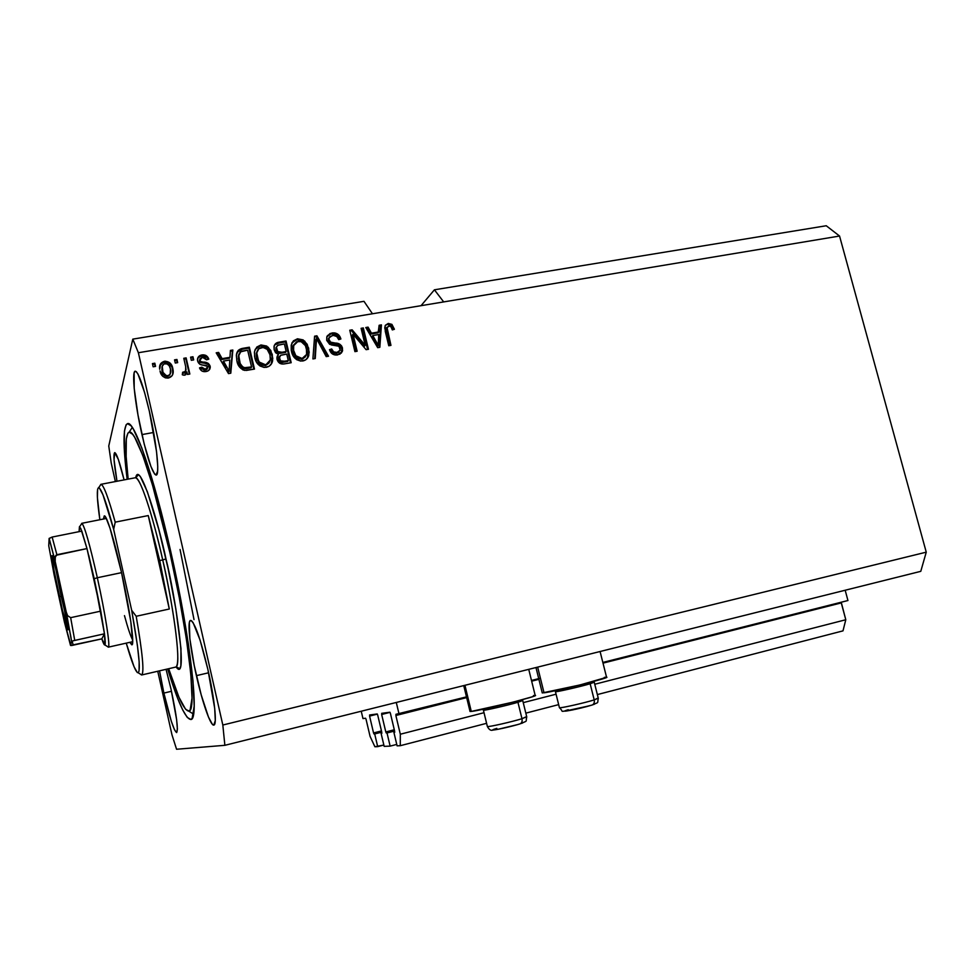 <?xml version="1.0" encoding="UTF-8"?>
<svg xmlns="http://www.w3.org/2000/svg" width="975" height="975" viewBox="0 0 975 975"><rect width="100%" height="100%" fill="white"/><g stroke="black" fill="none" stroke-linecap="round" stroke-linejoin="round"><path stroke-width="1.46" d="M396.289 702.463L399.019 713.919L467.671 696.577L395.862 714.322L399.019 713.919L396.289 702.463M531.485 680.453L540.406 678.21L531.485 680.453M602.83 662.439L847.945 600.527L845.179 590.241L847.945 600.527L602.83 662.439M395.862 715.492L400.323 734.224L484.014 712.713L400.323 734.224L400.274 745.704L486.598 723.316L400.274 745.704L397.093 745.838L393.912 732.42L394.741 732.201L393.912 732.42L394.668 732.347L393.912 732.42L397.093 745.838L400.274 745.704L400.323 734.224L395.862 715.492L466.659 697.6L395.862 715.492M841.279 602.916L603.013 663.134L841.279 602.916L841.23 602.221L845.788 619.747L594.762 684.255L845.788 619.747L841.279 602.916M538.895 679.343L531.655 681.172L538.895 679.343M523.246 702.634L556.067 694.2L523.246 702.634M525.83 713.139L558.663 704.62L525.83 713.139M597.346 694.578L842.997 630.862L845.788 619.747L842.997 630.862L597.346 694.578M394.643 731.213L390.39 713.298L394.643 731.213M389.854 712.225L390.39 713.298L389.854 712.225L381.652 713.347L389.854 712.225M381.652 714.468L385.795 731.945L394.302 729.763L385.795 731.945L381.652 714.468L390.037 712.359L381.652 714.468M386.307 733.017L385.795 731.945L387.014 732.956L394.595 731.018L387.014 732.956L390.134 746.119L396.764 744.412L390.134 746.119L387.014 732.956L386.307 733.017L394.57 730.897L386.307 733.017M384.174 746.362L390.134 746.119L384.174 746.362L381.103 733.432L381.871 733.224L381.103 733.432L381.81 733.371L381.103 733.432L384.174 746.362M381.786 732.274L377.691 715.004L381.786 732.274M377.191 713.956L377.691 715.004L377.191 713.956L369.549 715.004L377.191 713.956M369.574 716.089L373.547 732.944L381.469 730.933L373.547 732.944L369.574 716.089L377.374 714.127L369.574 716.089M374.034 733.98L373.547 732.944L374.692 733.931L381.749 732.128L374.692 733.931L377.691 746.631L383.857 745.046L374.9 746.753L370.086 736.418L366.039 719.245L370.086 736.418L374.9 746.753L377.691 746.631L374.692 733.931L374.034 733.98L381.725 732.018L374.034 733.98M365.564 718.234L366.039 719.245L365.564 718.234L362.968 718.575L361.237 711.226L362.968 718.575L365.564 718.234M141.96 434.594C135.05 404.503 131.369 371.195 135.245 371.183C138.596 372.292 143.301 385.673 149.37 411.328L156.548 451.693L157.731 466.367L157.609 471.205L156.012 475.081L154.611 474.057L150.893 466.416L144.178 443.954L137.987 415.009L134.209 388.501L134.123 372.925L134.989 371.28L136.281 371.633L137.95 374.022L144.544 392.316L149.37 411.328C156.597 442.735 159.949 475.532 156.171 475.069C152.648 473.558 147.907 460.066 141.96 434.594L153.636 432.461L141.96 434.594M116.976 481.248C113.965 463.661 113.197 454.106 114.709 452.607C116.61 453.217 119.742 462.308 124.081 479.895L118.328 459.396L114.733 452.595L114.038 459.652L116.976 481.248M163.885 693.079L159.534 670.837L163.885 693.079L171.49 691.275L163.885 693.079L171.295 721.22L174.476 729.763L176.621 732.591L177.401 729.093L176.621 719.648L171.039 689.24C176.56 715.114 178.425 729.556 176.633 732.591C173.782 730.543 169.528 717.368 163.885 693.079M166.067 669.325L171.039 689.24L166.067 669.325M196.402 675.651C190.003 647.632 187.029 620.673 190.552 620.393C194.707 622.184 200.484 638.54 207.894 669.484L214.707 708.411L215.28 720.549L213.805 725.095L212.379 724.328L208.479 717.076L201.191 694.822L194.281 665.742L189.857 638.82L189.357 622.538L190.162 620.6L191.441 620.648L193.135 622.708L200.107 640.209L207.894 669.484C214.549 698.514 217.279 725.095 213.83 725.083C210.637 726.265 202.41 702.548 196.402 675.651L208.626 672.774L196.402 675.651M542.21 692.725L544.026 692.811L537.664 667.119L544.026 692.811C554.751 691.592 612.215 677.223 606.548 677.198L600.088 651.519M469.974 711.263L471.278 711.433L464.941 685.303L471.278 711.433L513.057 702.134L532.131 696.832L535.299 695.565L533.471 695.516M127.152 479.31C122.874 444.807 123.021 426.246 127.591 423.625C134.27 420.335 153.733 475.678 170.723 551.423L180.704 599.296L188.37 644L192.977 680.721L194.196 706.058L192.148 718.319L190.808 719.453L187.273 717.429L182.764 710.056L177.487 697.868L167.663 668.947C177.828 702.061 185.53 718.904 190.759 719.465C199.68 721.049 190.917 639.771 170.723 551.423L152.1 479.139L141.753 447.793L133.307 429L131.04 425.734L127.433 423.662L126.104 424.808L124.434 431.169L124.337 449.853L127.152 479.31M421.042 305.687L434.411 289.807L826.239 225.749L434.411 289.807L443.686 301.909L839.548 236.035L826.239 225.749L839.548 236.035L138.377 352.731L222.824 725.022L926.25 552.167L839.548 236.035L926.25 552.167L222.824 725.022L224.872 745.314L176.56 749.251L171.966 734.797L157.755 671.239L171.966 734.797L176.56 749.251L224.872 745.314L920.778 571.338L224.872 745.314L222.824 725.022L138.377 352.731L372.45 313.767L363.98 301.324L132.795 339.129L363.98 301.324L372.45 313.767L443.686 301.909L434.411 289.807L421.042 305.687M108.761 446.002L132.795 339.129L138.377 352.731L132.795 339.129L108.761 446.002L111.223 463.04L108.761 446.002M115.367 481.565L111.223 463.04L115.367 481.565M365.211 345.308L361.103 328.319L363.309 327.941L368.465 349.282L366.112 349.684L353.035 334.193L357.143 351.244L354.924 351.634L349.769 330.232L352.146 329.83L365.211 345.308L352.146 329.83L349.769 330.232L354.924 351.634L357.143 351.244L353.035 334.193L366.112 349.684L368.465 349.282L363.309 327.941L361.103 328.319L365.211 345.308L364.528 346.174L365.211 345.308M326.698 340.36L326.942 336.509L330.098 333.474L334.913 332.926L338.825 335.047L340.897 338.971L338.727 339.629L336.814 336.558L333.413 335.4L329.94 336.509L328.807 339.105L330.598 342.164L338.727 343.7L341.53 345.82L342.615 350.391L339.946 354.169L335.01 354.973L331.622 353.352L329.501 349.647L331.671 348.977L333.608 351.865L336.972 352.426L340.043 350.513L340.056 347.709L338.118 345.82L329.66 344.333L326.698 340.36L331.244 344.931L339.008 346.235L340.178 350.196L336.972 352.426C334.291 352.779 332.524 351.622 331.671 348.977L329.501 349.647C330.805 353.669 333.523 355.424 337.655 354.924L342.359 351.39L342.469 347.965C341.299 344.663 338.898 343.029 335.266 343.054C332.304 343.334 330.196 342.286 328.916 339.909L328.953 337.959L332.39 335.497C335.571 335.168 337.691 336.546 338.727 339.629L340.897 338.971C339.532 334.486 336.558 332.475 331.975 332.95L331.366 333.852C335.632 333.34 338.532 335.132 340.068 339.227L337.045 334.949L331.366 333.852L331.975 332.95L326.783 336.96L326.698 340.36M312.902 358.934L314.596 336.18L316.912 335.79L328.526 356.228L326.211 356.618L316.473 338.483L315.254 358.532L312.902 358.934L315.254 358.532L316.473 338.483L326.211 356.618L328.526 356.228L316.912 335.79L314.596 336.18L312.902 358.934M297.473 338.788L303.127 339.885L307.223 344.321L309.209 352.158L308.173 357.008L305.553 359.933L300.714 361.103L296.595 359.641L293.231 355.948L291.233 350.305L291.208 345.126L293.365 340.872L297.473 338.788L291.83 343.176L291.452 351.341C292.793 357.667 296.558 360.884 302.738 360.994C305.894 360.311 307.929 358.434 308.831 355.363L308.661 348.124L304.7 341.092L304.139 341.969L308.088 348.989L308.661 348.124L307.405 358.215L308.514 355.022L308.478 351L306.662 345.199L304.139 341.969L304.7 341.092L297.473 338.788L296.924 339.678L297.473 338.788M260.959 344.955L266.687 346.052L270.831 350.537L272.805 358.422L271.745 363.322L269.076 366.283L264.152 367.453L259.972 365.978L256.583 362.273L254.572 356.582L254.572 351.366L256.778 347.063L260.959 344.955L255.218 349.391L254.414 352.243L254.792 357.63C256.132 364.004 259.935 367.246 266.199 367.343C269.77 366.515 271.903 364.333 272.622 360.774L272.269 354.352L268.271 347.271L267.784 348.148L271.769 355.217L272.269 354.352L271.282 364.089L272.171 361.311L271.988 356.228L270.331 351.402L267.784 348.148L268.271 347.271L260.959 344.955L260.483 345.845L260.959 344.955M229.978 357.313L230.405 350.415L232.83 350.013L230.783 373.206L228.503 373.608L216.194 352.816L218.632 352.414L222.117 358.642L229.978 357.313L222.117 358.642L218.632 352.414L216.194 352.816L228.503 373.608L230.783 373.206L232.83 350.013L230.405 350.415L229.978 357.313M153.136 366.795L152.417 363.602L154.818 363.2L155.549 366.381L153.136 366.795L155.549 366.381L154.818 363.2L152.417 363.602L153.136 366.795M159.79 365.662L164.495 361.262C160.631 362.481 159.035 365.138 159.693 369.232L160.692 363.602L165.262 361.177L170.174 363.151L172.977 369.293L173.197 372.511L172.075 375.728L167.944 378.093L165.287 377.825L162.679 376.228L160.01 370.914C160.887 375.607 163.654 377.983 168.322 378.044C171.99 376.935 173.611 374.449 173.172 370.597L172.831 368.55C171.99 363.797 169.211 361.359 164.495 361.262L164.214 362.127C168.919 362.225 171.697 364.65 172.538 369.403L172.758 374.327M175.281 363.041L174.549 359.86L176.938 359.458L177.669 362.627L175.281 363.041L177.669 362.627L176.938 359.458L174.549 359.86L175.281 363.041M185.689 366.661L183.775 358.3L186.14 357.898L189.845 374.022L187.48 374.437L186.883 371.865L185.701 374.753L183.483 375.168L182.288 374.729L182.654 372.267L185.628 371.414L185.689 366.661L186.03 370.037L184.336 372.279L182.654 372.267L182.288 374.729L184.738 375.204L186.883 371.865L187.48 374.437L189.845 374.022L186.14 357.898L183.775 358.3L185.689 366.661M191.319 360.311L190.588 357.155L192.952 356.753L193.684 359.909L191.319 360.311L193.684 359.909L192.952 356.753L190.588 357.155L191.319 360.311M197.632 358.386L202.008 354.924C199.156 355.412 197.632 357.045 197.462 359.812L197.632 361.055L197.803 357.886L199.936 355.582L203.092 354.815L205.774 355.363L208.821 359.129L206.529 359.812L204.994 357.667L202.373 357.24L200.082 358.642L200.009 360.653L201.057 361.749L208.394 363.443L210.21 366.551L209.893 368.94L207.858 370.963L204.945 371.658L201.947 371.036L199.509 367.88L201.801 367.185L203.129 368.964L205.335 369.269L207.2 368.55L207.699 366.405L199.887 364.309L197.632 361.055C198.571 363.907 200.667 365.259 203.933 365.113L206.785 365.588L207.833 366.795L205.335 369.269L201.801 367.185L199.509 367.88C200.643 370.805 202.788 372.036 205.944 371.548C208.504 371.158 209.93 369.757 210.259 367.343L210.113 366.064C208.869 363.273 206.566 361.969 203.202 362.127L200.777 361.615L199.899 360.25L202.373 357.24L206.529 359.812L208.821 359.129C207.626 355.936 205.359 354.534 202.008 354.924L201.654 355.79C204.689 355.375 206.858 356.545 208.163 359.324L207.139 357.667M236.864 360.847L236.425 354.863L238.387 350.269L241.788 348.538L249.356 347.21L254.475 369.086L246.382 370.415L242.97 369.952L239.314 366.758L236.864 360.847C237.608 365.576 240.167 368.757 244.542 370.39L254.475 369.086L249.356 347.21L242.787 348.331L242.348 349.208L248.905 348.099L249.356 347.21L248.905 348.099L253.841 369.196L248.905 348.099L242.348 349.208L242.787 348.331C238.765 349.026 236.632 351.402 236.364 355.424L236.864 360.847M274.146 349.659L274.207 345.735L275.62 343.578L286.041 341.006L291.184 362.712L283.201 364.041L279.752 363.297L276.924 358.788L278.423 354.486L275.572 352.694L274.146 349.659L278.423 354.486L276.973 357.069L277.046 359.47C278.241 363.029 280.678 364.504 284.371 363.894L291.184 362.712L286.041 341.006L279.289 342.152L278.777 343.042L285.517 341.896L286.041 341.006L285.517 341.896L290.477 362.834L285.517 341.896L278.777 343.042L279.289 342.152C276.437 342.432 274.682 343.895 274.012 346.527L274.146 349.659M378.836 331.927L379.141 325.272L381.42 324.882L379.848 347.307L377.703 347.673L365.783 327.527L368.075 327.137L371.463 333.182L378.836 331.927L371.463 333.182L368.075 327.137L365.783 327.527L377.703 347.673L379.848 347.307L381.42 324.882L379.141 325.272L378.129 332.816L378.836 331.927M388.282 323.432L391.913 324.383L394.412 329.27L392.303 329.916L391.024 326.881L389.5 325.918L387.038 327.539L390.951 345.369L388.769 345.747L384.759 327.88L385.332 325.309L388.282 323.432L385.162 325.638L385.259 331.329L388.769 345.747L390.951 345.369L386.99 327.905L388.781 325.93C390.829 326.259 392.011 327.588 392.303 329.916L394.412 329.27L391.913 324.383L391.182 325.284L393.51 329.55L391.182 325.284L391.913 324.383L388.282 323.432L387.55 324.346L388.282 323.432M920.778 571.338L926.25 552.167L920.778 571.338M152.6 364.394L154.562 364.065L154.818 363.2L155.11 366.466L154.562 364.065L152.6 364.394M172.904 373.352L172.136 367.941M171.6 366.539L168.675 363.041L165.75 362.054L162.728 362.566L160.424 364.467M169.93 374.766L167.578 376.545L164.434 375.643M163.776 374.997L162.094 371.195C162.569 374.497 164.397 376.277 167.578 376.545L170.332 373.693M161.996 370.707L161.96 367.173M170.442 368.964L170.723 370.634C171.088 373.145 170.125 374.839 167.858 375.716L167.578 376.545L167.858 375.716C164.665 375.448 162.837 373.657 162.362 370.354L162.118 368.977C161.655 366.344 162.593 364.54 164.958 363.59C168.151 363.87 169.979 365.662 170.442 368.964L169.297 365.893L167.066 363.846L163.983 363.919L162.228 366.308L162.983 372.34L166.262 375.643L168.358 375.594L170.211 373.937L170.442 368.964M162.167 366.563L162.094 371.195M174.732 360.653L176.633 360.323L176.938 359.458L177.182 362.712L176.633 360.323L174.732 360.653M183.946 359.092L185.823 358.776L186.14 357.898L189.345 374.107L185.823 358.776L183.946 359.092M186.627 372.986L186.883 371.865L186.627 372.986M182.532 373.133L184.019 373.12L185.652 371.365M185.384 372.109L184.336 373.035M183.605 373.169L182.764 373.157M190.771 357.935L192.952 356.753L193.16 359.994L192.623 357.618L190.771 357.935M199.509 360.847L199.851 359.312L199.546 361.116L199.899 360.25L200.423 362.481L200.777 361.615L200.423 362.481L202.849 362.992L203.202 362.127L202.849 362.992C206.2 362.822 208.504 364.138 209.747 366.917L209.71 369.281L208.699 364.894M201.447 368.038L199.777 368.538L201.801 367.185L201.447 368.038L204.982 370.11L207.504 368.245M206.639 357.106L202.739 355.68L198.547 357.191M207.419 368.611L206.834 369.391M206.456 369.647L205.469 370M204.421 370.171L201.667 368.538M208.028 364.297L204.701 363.224M203.873 363.114L200.558 362.554L199.668 361.506M230.356 351.232L232.83 350.013L230.429 373.267L232.416 350.89L230.356 351.232M216.633 353.559L218.632 352.414L218.242 353.291L221.727 359.507L222.117 358.642L221.727 359.507L229.564 358.166L221.727 359.507L218.242 353.291L216.633 353.559M227.577 369.793L228.698 371.95L229.113 371.122L223.494 361.091L229.808 360.007L229.113 371.122L228.698 371.95L227.858 370.317M226.371 367.66L223.092 361.944L226.371 367.66L226.773 366.807L226.371 367.66M223.494 361.091L223.092 361.944L223.494 361.091L229.113 371.122L229.808 360.007L223.494 361.091M237.071 352.316L242.348 349.208L239.472 350.098M238.619 350.61L237.254 352.024M244.786 368.66L247.199 368.452L247.65 367.612L247.199 368.452L251.099 367.77L251.562 366.929L244.384 367.721C241.398 366.259 239.667 363.846 239.204 360.482L238.838 354.973C239.35 352.475 240.959 351.097 243.665 350.842L247.638 350.159L251.562 366.929L251.099 367.77L246.395 368.574M239.777 364.467L238.765 361.335C239.228 364.687 240.959 367.1 243.945 368.562L244.384 367.721L243.384 368.379M242.86 368.136L241.885 367.441M241.349 366.905L240.228 365.357M238.29 357.898L238.765 361.323M238.619 360.653L238.327 358.581M238.327 356.521L238.753 355.656L240.191 363.553L242.787 366.978L245.212 367.831L251.562 366.929L247.638 350.159L240.764 351.78L238.753 355.656M238.485 355.424L238.912 354.205M239.058 353.937L238.412 355.838M255.243 349.342L260.483 345.845L267.784 348.148L264.383 346.088L261.458 345.735L257.79 346.783L255.243 349.342M268.929 363.175L265.493 365.564L261.568 365.186L258.765 362.919L256.803 358.776M256.657 358.166L258.765 362.919L265.103 365.637L269.319 362.481M256.352 356.643L256.34 353.364M269.965 354.717L270.331 359.982L265.103 365.637L265.578 364.796L259.24 362.078L258.765 362.919L259.24 362.078L257.12 357.301L256.644 358.154L256.778 352.658C257.217 349.879 258.814 348.16 261.568 347.502C266.212 347.612 269.002 350.013 269.965 354.717L267.199 349.379L263.092 347.429L258.814 348.77L256.742 352.926L258.521 360.957L260.483 363.395L263.798 364.845L267.101 364.345L269.417 362.334L270.453 358.788L269.965 354.717M257.266 350.903L256.315 353.523L256.644 358.154M277.314 356.009L278.423 354.486L277.314 356.009M274.402 345.211L278.777 343.042L274.402 345.211M276.364 346.942L275.925 350.122C276.815 352.792 278.655 353.791 281.446 353.121L281.958 352.255L281.446 353.121L285.638 352.402L286.163 351.536L281.958 352.255C279.167 352.926 277.314 351.926 276.425 349.257L276.327 347.307L277.692 345.345L284.371 343.931L286.163 351.536L285.638 352.402L278.801 353.23M277.253 352.475L276.035 350.549M275.925 350.122L276.083 347.405M287.771 361.42L284.03 362.066L287.771 361.42L288.295 360.567L287.771 361.42M283.238 362.188L282.397 362.273M281.227 362.261L278.85 359.958M279.24 356.813L278.74 359.568L280.544 355.363L286.772 354.071L288.295 360.567L284.566 361.213C281.921 362.018 280.154 361.189 279.252 358.715L278.74 359.568L278.606 358.3M284.566 361.213L284.042 362.066L284.566 361.213L288.295 360.567L286.772 354.071L281.068 355.144L279.264 356.765L280.507 360.86L284.566 361.213M278.74 359.568C279.642 362.042 281.409 362.871 284.042 362.066M292.122 342.603L296.924 339.678L304.139 341.969L300.775 339.934L297.887 339.568L294.279 340.604L292.22 342.469M305.321 356.874L302.323 359.141L298.082 358.861L295.303 356.618L293.353 352.499M293.865 344.565L292.963 346.625L293.195 351.89L293.512 345.747L298.094 341.311C302.664 341.421 305.431 343.809 306.394 348.477L306.601 354.437L302.116 358.471L295.852 355.753L293.743 351.024L293.195 351.878M293.036 351.134L293.183 345.881M293.195 351.89L295.303 356.618L295.852 355.753L295.303 356.618L301.555 359.312L305.541 356.509M314.535 336.984L316.912 335.79L316.327 336.68L327.527 356.399L316.327 336.68L314.535 336.984M315.888 339.373L316.473 338.483L316.339 342.042L314.718 358.617L315.888 339.373M328.234 340.385L329.087 337.63L328.307 340.787C329.587 343.163 331.695 344.212 334.644 343.931L335.266 343.054L334.644 343.931C338.264 343.907 340.653 345.54 341.835 348.818L341.311 353.121L342.03 350.647L341.469 347.722M333.657 353.084L331.061 349.842L329.696 350.257L331.671 348.977L331.061 349.842C331.914 352.487 333.669 353.633 336.351 353.279L338.995 351.987M327.198 335.961L331.366 333.852L327.819 335.339M338.593 352.377L336.351 353.279M339.982 345.686L337.533 344.394L331.817 343.59M330.33 343.2L328.441 341.25M361.286 329.075L363.309 327.941L362.627 328.843L367.599 349.428L362.627 328.843L361.286 329.075M352.377 335.083L353.035 334.193L352.377 335.083L356.302 351.39L352.377 335.083M349.952 330.988L352.146 329.83L351.487 330.732L364.528 346.174L351.487 330.732L349.952 330.988M379.104 326.052L381.42 324.882L380.701 325.784L379.19 347.417L380.701 325.784L379.104 326.052M366.21 328.246L368.075 327.137L367.38 328.039L370.768 334.072L371.463 333.182L370.768 334.072L378.129 332.816L370.768 334.072L367.38 328.039L366.21 328.246M375.655 342.652L377.532 346.137L378.239 345.272L372.791 335.546L378.727 334.535L378.239 345.272L377.532 346.137L376.07 343.371M375.265 341.969L372.097 336.436L375.265 341.969L375.972 341.104L375.265 341.969M372.791 335.546L372.097 336.436L372.791 335.546L378.239 345.272L378.727 334.535L372.791 335.546M387.16 327.186L386.271 328.794L386.99 327.905L386.271 328.794L386.673 331.683L387.404 330.793L386.673 331.683L390.049 345.528L386.38 330.245L386.819 327.49M385.381 325.284L387.55 324.346L391.182 325.284L388.501 324.261L385.917 324.907M281.958 352.255L286.163 351.536L284.371 343.931L278.204 345.101L276.388 347.039L277.717 351.561L281.958 352.255M295.852 355.753L298.63 358.008L301.677 358.52L304.895 357.191L306.54 354.644L306.808 350.793L305.407 345.638L301.068 341.567L296.632 341.75L293.731 345.004L293.572 350.269L295.852 355.753M463.747 685.596L470.035 711.494L471.278 711.433C480.651 710.629 541.149 695.431 535.178 695.407L528.742 669.35M535.982 667.546L542.258 692.945L580.028 684.95L606.718 677.284M606.097 677.186L604.281 677.393M594.25 682.207L590.155 683.755L588.851 682.707L590.155 683.755L594.153 682.195L593.129 681.574M597.809 698.173L594.202 699.904C594.665 702.512 593.958 704.23 592.081 705.047L592.081 705.047C593.958 704.23 594.665 702.512 594.202 699.904L598.26 698.197L594.275 682.342M590.155 683.755L594.202 699.904L590.155 683.755C580.32 686.68 556.274 692.177 555.457 691.714L555.397 691.689C555.567 692.335 580.113 686.741 590.155 683.755M559.382 707.545L559.431 707.728C560.296 708.386 584.391 702.975 594.202 699.904C585.073 702.768 562.819 707.838 559.869 707.753M593.385 704.596L594.457 704.194M594.908 703.755L594.263 703.755M566.646 710.239L564.964 710.958M564.964 711.116L589.729 705.729M568.267 709.715C555.409 713.602 580.137 708.788 591.788 705.12M522.722 700.513L517.944 702.28L516.665 701.208L517.944 702.28L522.624 700.501L521.625 699.879M526.281 716.735L521.978 718.709C522.454 721.366 521.771 723.097 519.943 723.913L519.943 723.913C521.771 723.097 522.454 721.366 521.978 718.709L526.719 716.759L522.758 700.647M517.944 702.28L521.978 718.709L517.944 702.28C507.585 705.339 484.295 710.69 483.417 710.227L483.344 710.214C483.576 710.836 507.366 705.4 517.944 702.28M487.342 726.338L487.378 726.533C488.304 727.179 511.643 721.914 521.978 718.709C512.338 721.695 490.717 726.655 487.817 726.558M521.418 723.413L522.649 722.963M523.392 722.451L521.82 722.499M495.056 728.934L493.362 729.995L497.957 729.312L517.469 724.632M496.823 728.374C483.064 732.493 507.073 727.911 519.675 723.974M103.472 519.017L104.227 515.946C106.348 514.166 114.221 539.504 121.485 572.325L130.796 621.526L132.673 642.391L132.149 644.621L129.846 642.33L131.783 644.816C134.952 646.108 129.992 610.228 121.485 572.325L110.053 528.316L105.922 517.603L104.569 515.946L103.472 519.017M135.683 477.774C139.498 458.701 159.157 525.854 165.982 558.907L162.715 559.942C156.658 531.753 141.777 477.445 135.232 477.762C137.426 476.312 138.011 475.434 136.975 475.117L135.72 477.787M170.942 552.386L169.906 552.715C189.004 636.309 197.279 713.273 188.65 711.092C184.08 710.47 177.413 696.345 168.663 668.716L178.973 697.283L185.603 709.276L188.918 711.031L190.162 709.885L192.038 698.124L190.844 674.139L186.481 639.563L179.266 597.602L169.906 552.715L170.942 552.386M194.013 619.612L180.058 549.486L194.013 619.612M136.195 616.273C142.606 653.445 144.41 673.018 141.607 674.993L140.083 673.932L141.716 674.944C144.361 672.433 142.521 652.884 136.195 616.273L131.674 610.277L113.661 529.364L102.972 494.8L99.499 488.207L98.353 487.793L97.622 489.255L97.403 497.469L99.852 519.736C96.927 499.139 96.537 488.463 98.658 487.719C101.363 488.438 106.36 502.32 113.661 529.364L115.208 522.161L148.261 515.568L159.705 560.564L169.297 609.009L136.195 616.273L169.297 609.009L159.705 560.564L162.715 559.942L159.705 560.564L148.261 515.568L169.297 609.009L148.261 515.568L115.208 522.161C108.322 497.445 103.569 484.831 100.961 484.331L99.877 485.94L100.839 484.343C103.399 484.38 108.188 496.982 115.208 522.161L113.661 529.364L131.674 610.277C138.633 649.057 140.814 669.898 138.231 672.799C135.988 672.957 131.991 663.073 126.25 643.134L134.05 666.754L137.304 672.531L138.389 672.701L139.072 670.958L139.145 661.781L137.414 645.438L131.674 610.277L136.195 616.273M141.607 674.993L175.658 667.095C181.326 667.863 175.378 615.481 162.715 559.942C152.002 512.046 139.547 475.751 135.232 477.762L100.839 484.343M128.152 479.115L126.141 456.483L126.287 438.994L127.896 433.144L129.163 432.144L132.588 434.241L134.733 437.397L142.716 455.264L152.441 484.843L169.906 552.715C153.806 480.919 135.318 428.439 129.102 432.157C125.153 434.57 124.849 450.218 128.152 479.115M176.17 667.034L178.474 669.191L179.473 669.069L180.875 665.986L180.972 648.57L175.841 608.9L168.212 569.083L158.876 529.742L147.396 491.814L140.254 476.385L137.768 474.386L135.72 477.616M176.219 667.022L178.327 668.789C179.144 668.094 178.254 667.522 175.671 667.095C182.825 664.597 170.028 589.851 162.715 559.942L165.982 558.907C174.891 593.665 188.967 685.62 176.085 666.9M132.722 640.063C130.674 636.48 127.92 628.327 124.471 615.627C127.92 628.327 130.674 636.48 132.722 640.063M54.929 564.647L61.157 596.212L59.426 596.761C54.442 573.495 51.955 559.796 51.968 555.64C52.906 556.091 55.758 567.023 60.511 588.413L68.018 629.643L62.473 610.265L53.991 570.009L52.004 557.602L52.138 555.628L52.674 556.774L60.511 588.413C65.386 610.606 69.067 631.483 67.848 629.74C66.519 627.132 63.704 616.139 59.426 596.761L61.157 596.212L54.929 564.647M62.144 596.005L61.157 596.212L62.144 596.005M55.843 555.348L86.982 548.572L80.803 528.572L79.426 526.732L79.097 531.655L79.597 526.732L81.815 531.107L86.982 548.572L94.209 578.723L88.725 555.336L100.791 611.13L94.209 578.723L97.329 577.736C89.773 544.44 84.642 526.305 81.912 523.331L81.352 524.136L81.778 523.319C84.374 525.379 89.566 543.526 97.329 577.736L121.558 572.642L97.329 577.736C105.337 613.702 110.626 647.851 108.274 647.168L107.567 646.596L108.396 647.108C110.443 646.596 105.154 612.897 97.329 577.736L94.209 578.723L104.471 633.799C105.337 640.624 105.471 644.329 104.886 644.938C104.349 645.352 103.313 643.329 101.802 638.869L104.971 644.828L104.471 633.799L101.802 638.869L70.517 645.413L71.602 641.538L70.712 635.944L55.185 561.417L55.319 556.213M70.943 645.56L64.411 621.989L54.052 574.531L48.75 545.744L49.116 538.541L55.185 561.417L54.941 557.712L56.891 554.702L86.982 548.572L100.791 611.13L70.663 617.663L67.604 615.676L66.288 612.19L55.185 561.417L49.14 538.407L52.138 537.054L56.891 554.702L52.138 537.054L81.815 531.107L52.138 537.054L49.116 538.541L48.75 545.744L54.052 574.531L64.411 621.989L70.517 645.413L71.638 641.465L73.125 640.807L104.471 633.799L101.802 638.869L71.736 645.499M73.6 640.66L104.471 633.799L100.791 611.13L70.663 617.663L74.734 640.38L70.663 617.663L67.604 615.676L66.288 612.19L71.602 641.538M72.113 641.172L73.259 645.218M66.873 620.332L61.157 596.212L66.873 620.332M173.172 370.597L172.88 371.451M162.118 368.977L161.85 369.817M199.826 359.665L199.473 360.531M210.259 367.343L209.881 368.197M272.622 360.774L272.123 361.628M256.778 352.658L256.315 353.523M279.167 357.094L278.655 357.947M276.327 347.307L275.827 348.185M308.831 355.363L308.258 356.228M293.512 345.747L292.963 346.625M328.953 337.959L328.343 338.849M342.359 351.39L341.725 352.255M387.185 327.125L386.466 328.027M598.297 698.38C597.029 704.06 599.662 701.586 592.105 705.047M592.057 705.059L572.386 709.983C557.42 711.726 564.817 712.493 559.431 707.728L555.457 691.714M555.397 691.689L556.103 690.507M526.768 716.954C525.293 722.597 528.669 720.123 519.955 723.901M519.919 723.913C514.252 725.705 499.419 729.385 492.765 730.117C490.839 730.836 489.048 729.641 487.378 726.533L483.417 710.227M483.344 710.214L484.063 709.02M105.324 516.653L104.227 515.946M193.525 714.09L188.65 711.092M138.231 672.799L141.716 674.944M100.961 484.331L98.658 487.719M132.32 427.44L129.102 432.157M132.502 643.719L131.783 644.816M104.886 644.938L108.396 647.108M132.71 641.684L108.274 647.168M106.36 518.444L81.778 523.319M81.912 523.331L79.597 526.732M49.164 538.371L55.1 560.954M66.385 612.605L71.638 641.465"/></g></svg>

